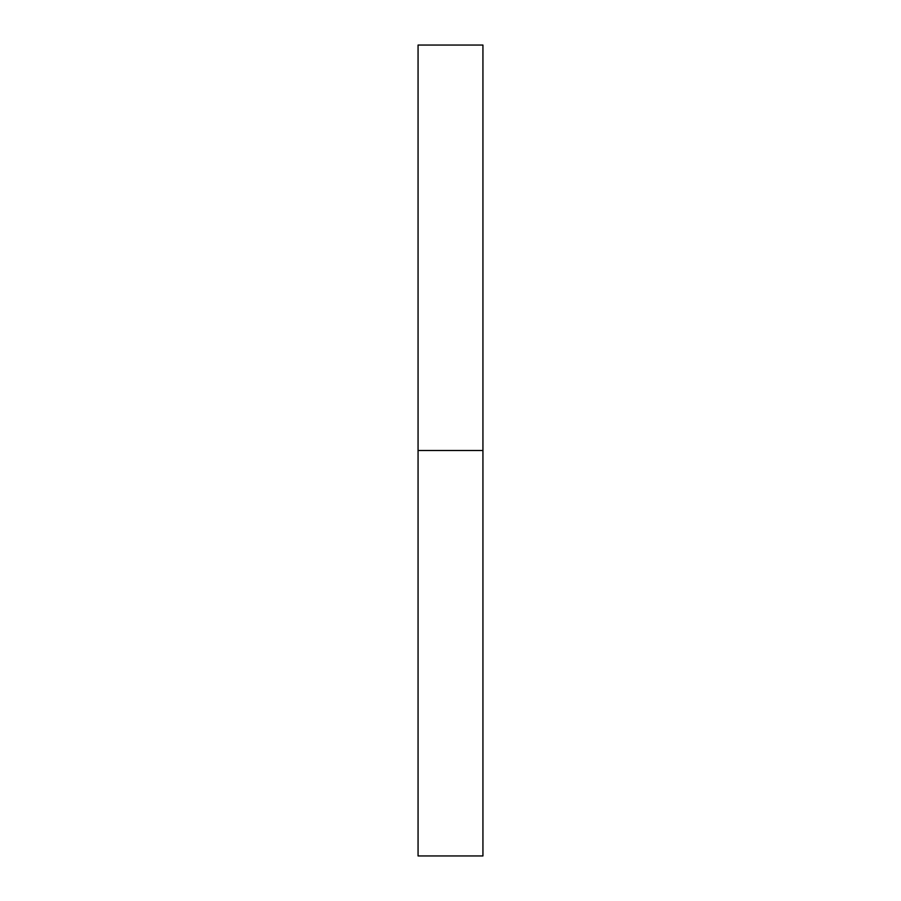 <?xml version="1.0" encoding="UTF-8"?>
<svg xmlns="http://www.w3.org/2000/svg" width="901" height="901" viewBox="0 0 901 901"><rect width="100%" height="100%" fill="white"/><g stroke="black" fill="none" stroke-linecap="round" stroke-linejoin="round"><path stroke-width="1.35" d="M418.064 855.95L418.064 45.05L418.064 450.5L482.936 450.5L482.936 45.05L482.936 450.5L418.064 450.5L418.064 855.95L482.936 855.95L482.936 450.5L482.936 855.95M418.064 45.05L482.936 45.05"/></g></svg>
